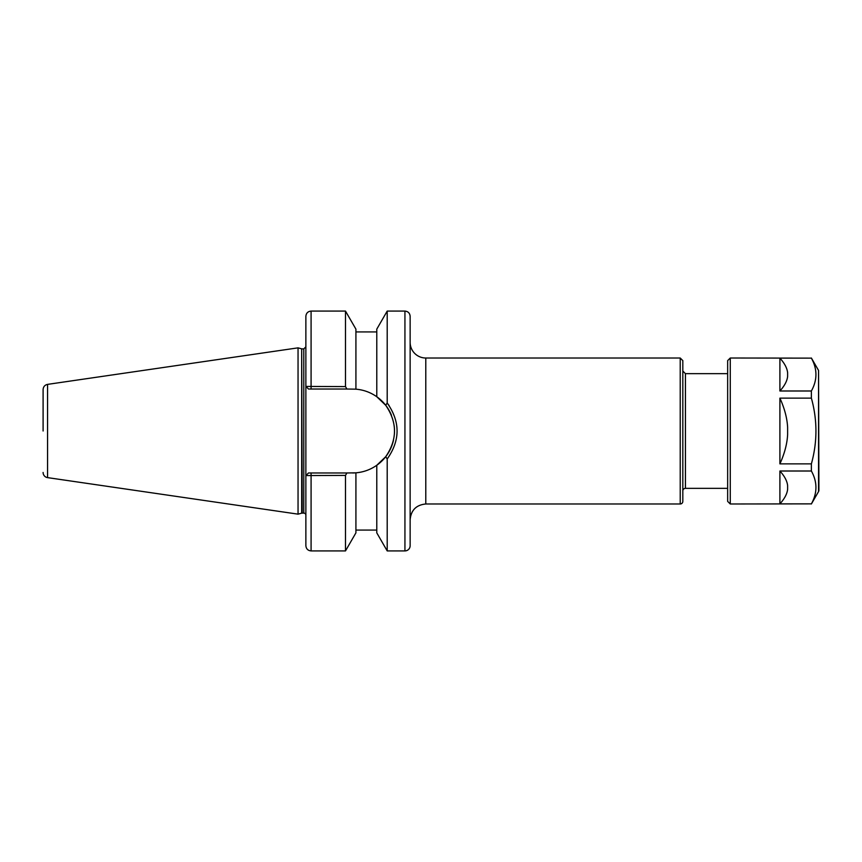 <?xml version="1.0" encoding="UTF-8"?>
<svg xmlns="http://www.w3.org/2000/svg" width="862" height="862" viewBox="0 0 862 862"><rect width="100%" height="100%" fill="white"/><g stroke="black" fill="none" stroke-linecap="round" stroke-linejoin="round"><path stroke-width="1.29" d="M410.14 519.635C411.077 510.132 416.281 504.916 425.785 503.99L425.785 358.01A15.645 15.645 0 0 1 410.14 342.365M410.14 431L410.14 545.7A5.215 5.215 0 0 1 404.935 550.915L404.935 311.085C408.103 311.397 409.838 313.132 410.14 316.3L410.14 431M682.823 431L682.823 501.382A2.608 2.608 0 0 1 680.215 503.99L680.215 358.01L682.823 360.618L682.823 431L682.823 371.037L685.43 373.645L685.43 488.355L727.657 488.355M682.823 490.963A2.608 2.608 0 0 1 685.43 488.355M346.901 389.031L355.92 389.171L355.92 329.144L345.49 311.085L345.49 386.596L305.87 386.424L305.87 316.3C306.182 313.132 307.917 311.397 311.085 311.085L311.085 389.031L346.901 389.031L345.49 386.596M305.967 386.424L308.477 389.031L305.87 386.424L305.87 545.7C306.182 548.868 307.917 550.602 311.085 550.915L345.49 550.915L345.49 475.404L346.901 472.969L308.477 472.969L305.967 475.576L345.49 475.404M308.477 472.969L305.967 475.576M393.449 440.342A41.969 41.969 0 0 1 376.78 465.264L385.713 456.698L387.2 458.972L385.713 456.698L376.78 465.264C370.498 469.65 363.548 472.171 355.92 472.829L355.92 532.856L345.49 550.915M352.536 472.969A41.969 41.969 0 0 0 355.92 472.829L346.901 472.969M355.92 389.171C363.548 389.829 370.498 392.35 376.78 396.735L376.78 329.144L387.2 311.085L387.2 403.028L385.713 405.302L387.2 403.028L389.161 405.636M387.2 403.028C400.356 421.669 400.356 440.32 387.2 458.972L387.2 550.915L404.935 550.915M376.78 465.264L376.78 532.856L387.2 550.915M385.713 405.302L376.78 396.735L385.713 405.302C397.414 422.434 397.414 439.566 385.713 456.698L385.659 456.774M308.477 389.031L311.085 389.031M376.78 396.735A41.969 41.969 0 0 1 391.434 415.236M394.214 426.076A41.969 41.969 0 0 1 394.365 434.394M43.1 431L43.1 389.538C43.316 386.726 44.802 385.002 47.561 384.377L47.561 477.623A5.215 5.215 0 0 1 43.1 472.462M47.561 384.377L298.047 347.849L298.047 514.151L47.561 477.623M298.047 347.849L301.678 348.819L301.678 513.181A2.09 2.09 0 0 1 302.217 513.105L303.79 513.105A2.09 2.09 0 0 1 305.87 515.185M787.62 376.403C787.125 380.993 784.549 385.853 779.905 390.992L779.905 358.129C784.549 363.268 787.125 368.128 787.62 372.718L787.62 376.403M787.62 489.282C787.125 493.872 784.549 498.732 779.905 503.871L779.905 471.008C784.549 476.147 787.125 481.007 787.62 485.597L787.62 489.282M787.62 434.685C787.125 443.865 784.549 453.595 779.905 463.875L779.905 398.125C784.549 408.405 787.125 418.135 787.62 427.315L787.62 434.685M779.905 471.008L811.379 471.008C817.445 481.966 817.445 492.924 811.379 503.871L779.905 503.871M779.905 358.129L811.379 358.129C817.445 369.076 817.445 380.034 811.379 390.992L779.905 390.992M811.379 503.871L730.265 503.99L730.265 358.01L811.379 358.129M779.905 398.125L811.379 398.125C817.445 420.042 817.445 441.958 811.379 463.875L811.379 471.008M811.379 463.875L779.905 463.875M811.379 390.992L811.379 398.125M730.265 358.01L727.657 360.618L727.657 501.382L730.265 503.99M818.555 491.566L818.555 370.434L818.9 490.262A2.608 2.608 0 0 1 818.555 491.566L811.379 503.99M311.085 472.969L311.085 550.915M301.678 348.819L302.217 513.105M302.217 348.894L303.79 348.894L303.79 513.105M425.785 503.99L680.215 503.99M425.785 358.01L680.215 358.01M685.43 373.645L727.657 373.645M311.085 311.085L345.49 311.085M387.2 311.085L404.935 311.085M355.92 530.065L376.78 530.065M301.678 513.181L298.047 514.151M303.79 348.894L305.87 346.815M355.92 331.935L376.78 331.935M818.555 370.434L811.379 358.01"/></g></svg>
